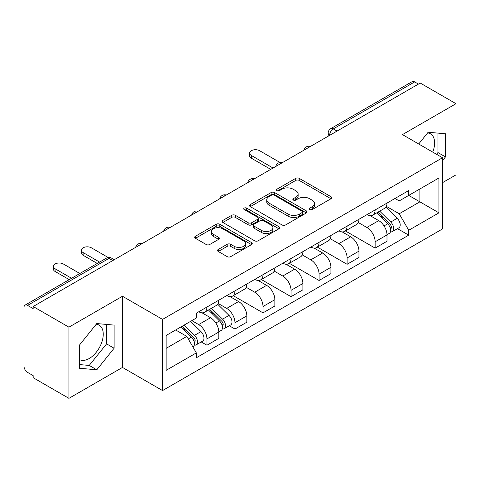 <?xml version="1.0" encoding="UTF-8"?>
<svg xmlns="http://www.w3.org/2000/svg" width="480" height="480" viewBox="0 0 480 480"><rect width="100%" height="100%" fill="white"/><g stroke="black" fill="none" stroke-linecap="round" stroke-linejoin="round"><path stroke-width="0.72" d="M309.774 209.55A1.746 1.008 0 0 0 312.246 209.55L330.984 198.732A2.496 1.44 0 0 0 331.716 197.712A2.496 1.44 0 0 0 330.984 196.692L299.238 178.362A2.496 1.44 0 0 0 295.71 178.362L276.966 189.18A1.746 1.008 0 0 0 276.456 189.894A1.746 1.008 0 0 0 276.966 190.608A1.746 1.008 0 0 0 279.438 190.608L281.862 189.21A7.98 4.608 0 0 1 293.148 189.21L295.794 190.734A7.98 4.608 0 0 1 298.134 193.992A7.98 4.608 0 0 1 295.794 197.25L293.37 198.654A1.746 1.008 0 0 0 292.86 199.368A1.746 1.008 0 0 0 293.37 200.076A1.746 1.008 0 0 0 295.842 200.076L298.266 198.678A7.98 4.608 0 0 1 309.552 198.678L312.198 200.208A7.98 4.608 0 0 1 314.538 203.466A7.98 4.608 0 0 1 312.198 206.724L309.774 208.122A1.746 1.008 0 0 0 309.264 208.836A1.746 1.008 0 0 0 309.774 209.55L309.774 208.122M427.584 132.942A19.824 11.442 -60 0 1 430.512 133.836A19.824 11.442 -60 0 1 432.732 152.1M96.216 324.252A19.824 11.442 -60 0 1 99.144 325.152A19.824 11.442 -60 0 1 102.18 341.034A19.824 11.442 -60 0 1 89.232 358.506A19.824 11.442 -60 0 1 79.44 359.55M218.274 249.444A2.496 1.44 0 0 0 217.542 250.464A2.496 1.44 0 0 0 218.274 251.478L227.178 256.626A2.496 1.44 0 0 0 230.706 256.626L251.52 244.608A2.496 1.44 0 0 0 252.252 243.588A2.496 1.44 0 0 0 251.52 242.568L219.774 224.238A2.496 1.44 0 0 0 216.246 224.238L195.432 236.256A2.496 1.44 0 0 0 194.7 237.276A2.496 1.44 0 0 0 195.432 238.29L206.19 244.506A2.496 1.44 0 0 0 209.718 244.506L218.628 239.364A2.496 1.44 0 0 0 219.354 238.344A2.496 1.44 0 0 0 218.628 237.324L213.288 234.246A6.672 3.852 0 0 1 211.338 231.522A6.672 3.852 0 0 1 215.454 227.964A6.672 3.852 0 0 1 222.726 228.798L243.63 240.864A6.672 3.852 0 0 1 245.586 243.588A6.672 3.852 0 0 1 241.464 247.146A6.672 3.852 0 0 1 234.192 246.312L230.706 244.302A2.496 1.44 0 0 0 227.178 244.302L218.274 249.444L218.274 251.478M162.552 319.392L122.478 296.256L68.928 327.168L33.162 306.522L420.24 83.052L456 103.698L402.45 134.61L442.524 157.746L162.552 319.392L162.552 390.564L442.524 228.924L442.524 157.746M282.036 224.952A2.496 1.44 0 0 0 285.564 224.952L306.378 212.934A2.496 1.44 0 0 0 307.11 211.92A2.496 1.44 0 0 0 306.378 210.9L274.626 192.57A2.496 1.44 0 0 0 271.104 192.57L250.29 204.582A2.496 1.44 0 0 0 249.558 205.602A2.496 1.44 0 0 0 250.29 206.622L282.036 224.952M244.902 209.928A1.746 1.008 0 0 1 246.672 210.174L246.672 208.098L278.952 226.734A2.496 1.44 0 0 1 279.684 227.754A2.496 1.44 0 0 1 278.952 228.774L258.138 240.786A2.496 1.44 0 0 1 254.61 240.786L222.858 222.456L222.858 220.422A2.496 1.44 0 0 0 222.126 221.436A2.496 1.44 0 0 0 222.858 222.456M222.858 220.422L231.768 215.28A2.496 1.44 0 0 1 235.296 215.28L248.172 222.714A2.496 1.44 0 0 0 251.7 222.714L257.61 219.3A2.496 1.44 0 0 0 258.336 218.28A2.496 1.44 0 0 0 257.61 217.266L244.2 209.526A1.746 1.008 0 0 1 243.69 208.812A1.746 1.008 0 0 1 244.77 207.882A1.746 1.008 0 0 1 246.672 208.098M68.928 327.168L68.928 398.346L33.162 377.7L33.162 375.624L27.594 372.408A5.082 2.934 -120 0 1 24 366.18L24 307.458A5.082 2.934 -120 0 1 25.05 305.13L106.458 258.132A5.082 2.934 60 0 1 108.996 258.384L27.594 305.382A5.082 2.934 -120 0 0 25.05 305.13M442.524 182.652L456 174.87L456 103.698M68.928 398.346L122.478 367.428L162.552 390.564M33.162 306.522L33.162 308.598L27.594 305.382M337.038 131.088L333.264 128.904A5.082 2.934 60 0 0 330.726 128.652L412.128 81.654A5.082 2.934 60 0 1 414.666 81.906L333.264 128.904A5.082 2.934 120 0 0 329.67 135.132L329.67 135.336M418.44 84.084L414.666 81.906M375.132 209.934A11.688 6.75 60 0 1 372.714 215.184L384.576 208.338A11.688 6.75 -120 0 0 386.994 203.088M358.302 222.522L366.87 227.466A11.688 6.75 60 0 1 375.132 241.788L386.994 234.936A11.688 6.75 -120 0 0 378.726 220.62L370.242 215.718M386.994 234.936L386.994 241.266L375.132 248.112L345.402 230.952M372.714 215.184A11.688 6.75 60 0 1 366.96 214.656M375.132 241.788L375.132 248.112M347.1 226.122A11.688 6.75 60 0 1 344.682 231.366L356.538 224.52A11.688 6.75 -120 0 0 358.962 219.27M317.37 247.134L347.1 264.3L358.962 257.454L358.962 251.124A11.688 6.75 -120 0 0 350.694 236.808L342.204 231.906M344.682 231.366A11.688 6.75 60 0 1 338.928 230.838M330.27 238.71L338.838 243.654A11.688 6.75 60 0 1 347.1 257.97L347.1 264.3M319.068 242.304A11.688 6.75 60 0 1 316.65 247.554L328.506 240.702A11.688 6.75 -120 0 0 330.93 235.458M289.338 263.322L319.068 280.482L330.93 273.636L330.93 267.306A11.688 6.75 -120 0 0 322.662 252.99L314.172 248.088M316.65 247.554A11.688 6.75 60 0 1 310.89 247.026M302.238 254.892L310.8 259.836A11.688 6.75 60 0 1 319.068 274.158L319.068 280.482M291.036 258.492A11.688 6.75 60 0 1 288.612 263.736L300.474 256.89A11.688 6.75 -120 0 0 302.892 251.64M261.306 279.504L291.036 296.67L302.898 289.824L302.898 283.494A11.688 6.75 -120 0 0 294.63 269.178L286.14 264.276M288.612 263.736A11.688 6.75 60 0 1 282.858 263.208M274.2 271.08L282.768 276.024A11.688 6.75 60 0 1 291.036 290.34L291.036 296.67M263.004 274.674A11.688 6.75 60 0 1 260.58 279.924L272.442 273.072A11.688 6.75 -120 0 0 274.86 267.828M233.268 295.692L263.004 312.852L274.86 306.006L274.86 299.676A11.688 6.75 -120 0 0 266.598 285.36L258.108 280.458M260.58 279.924A11.688 6.75 60 0 1 254.826 279.396M246.168 287.262L254.736 292.206A11.688 6.75 60 0 1 263.004 306.528L263.004 312.852M234.966 290.862A11.688 6.75 60 0 1 232.548 296.106L244.41 289.26A11.688 6.75 -120 0 0 246.828 284.01M229.284 325.758L234.966 329.04L246.828 322.194L246.828 315.864A11.688 6.75 -120 0 0 238.56 301.548L230.076 296.646M232.548 296.106A11.688 6.75 60 0 1 226.794 295.578M218.136 303.45L226.704 308.394A11.688 6.75 60 0 1 234.966 322.71L234.966 329.04M206.934 307.044A11.688 6.75 60 0 1 204.516 312.294L216.372 305.442A11.688 6.75 -120 0 0 218.796 300.198M201.246 341.94L206.934 345.222L218.796 338.376L218.796 332.046A11.688 6.75 -120 0 0 210.528 317.73L202.038 312.828M204.516 312.294A11.688 6.75 60 0 1 198.762 311.766M191.838 320.634L198.666 324.576A11.688 6.75 60 0 1 206.934 338.898L206.934 345.222M394.992 198.468L399.216 200.91L438.93 177.978L419.88 188.976L419.88 201.84L399.216 213.774L386.334 206.34M166.146 348.336L186.81 336.408L196.332 352.902L166.146 370.332L166.146 335.472L196.332 318.042L196.332 313.164L408.738 190.536L408.738 195.408L438.93 212.838L408.738 230.268L399.216 213.774M438.93 177.978L438.93 212.838M196.332 352.902L196.332 357.78L408.738 235.146L408.738 230.268M442.524 160.602L445.488 156.912L445.488 133.788L428.148 132.24L418.698 143.994M122.478 296.256L122.478 367.428M79.44 368.25L96.78 369.798L114.12 348.228L114.12 325.104L96.78 323.556L79.44 345.126L79.44 368.25M186.81 336.408L175.668 329.97M397.482 228.648L408.738 235.146M436.542 154.296L437.94 152.556L437.94 133.116M437.94 152.556L445.488 156.912M79.44 364.566L89.232 365.442L106.572 343.866L106.572 324.432M89.232 365.442L96.78 369.798M106.572 343.866L114.12 348.228M310.47 209.796L312.198 208.8A7.98 4.608 0 0 0 314.538 205.542L314.538 203.466M298.134 193.992L298.134 196.068A7.98 4.608 0 0 1 295.794 199.326L294.066 200.328M330.954 198.75L299.238 180.438A2.496 1.44 0 0 0 295.71 180.438L277.662 190.854M306.348 212.952L274.626 194.646A2.496 1.44 0 0 0 271.104 194.646L250.32 206.64M301.968 212.628A1.746 1.008 0 0 0 302.478 211.92A1.746 1.008 0 0 0 301.968 211.206L274.098 195.114A1.746 1.008 0 0 0 271.632 195.114L269.07 196.59A7.98 4.608 0 0 0 266.736 199.848A7.98 4.608 0 0 0 269.07 203.106L288.12 214.104A7.98 4.608 0 0 0 299.412 214.104L301.968 212.628L301.968 214.704A1.746 1.008 0 0 0 302.478 213.99L302.478 211.92M266.736 199.848L266.736 201.924A7.98 4.608 0 0 0 269.07 205.182L269.07 203.106M301.968 214.704L299.412 216.18A7.98 4.608 0 0 1 288.12 216.18L269.07 205.182M222.894 222.474L231.768 217.35L231.768 215.28M258.336 218.28L258.336 220.356A2.496 1.44 0 0 1 257.61 221.376L251.7 224.784A2.496 1.44 0 0 1 248.172 224.784L235.296 217.35A2.496 1.44 0 0 0 231.768 217.35M246.672 210.174L278.916 228.792M261.534 230.424A6.672 3.852 0 0 0 268.806 231.264A6.672 3.852 0 0 0 272.922 227.7A6.672 3.852 0 0 0 270.966 224.976L263.604 220.728A2.496 1.44 0 0 0 260.076 220.728L254.166 224.136A2.496 1.44 0 0 0 253.44 225.156A2.496 1.44 0 0 0 254.166 226.176L261.534 230.424L261.534 232.5A6.672 3.852 0 0 0 268.806 233.334A6.672 3.852 0 0 0 272.922 229.776L272.922 227.7M253.44 225.156L253.44 227.232A2.496 1.44 0 0 0 254.166 228.252L254.166 226.176M261.534 232.5L254.166 228.252M245.586 243.588L245.586 245.664A6.672 3.852 0 0 1 241.464 249.222A6.672 3.852 0 0 1 234.192 248.388L230.706 246.378A2.496 1.44 0 0 0 227.178 246.378L218.304 251.502M211.338 231.522L211.338 233.598A6.672 3.852 0 0 0 213.288 236.322L213.288 234.246M218.592 239.382L213.288 236.322M251.49 244.626L219.774 226.314A2.496 1.44 0 0 0 216.246 226.314L195.462 238.314M376.644 212.916L387.684 223.806A6.354 3.666 60 0 1 389.364 233.334L386.994 234.702M378.846 215.088L383.526 217.788M280.002 162.48L259.59 150.696A5.844 3.372 -0 0 0 253.218 149.964A5.844 3.372 -0 0 0 249.612 153.078A5.844 3.372 -0 0 0 251.322 155.466L273.066 168.018M377.868 212.208L389.964 224.136A3.048 1.758 60 0 1 390.768 228.708A3.048 1.758 60 0 1 390.486 228.822M379.698 211.152L390.744 222.042A6.354 3.666 60 0 1 392.418 231.57A6.354 3.666 60 0 1 390.498 231.774M385.878 207.132L397.212 218.31A6.354 3.666 60 0 1 398.886 227.838L392.418 231.57M270.726 169.368L251.322 158.166A5.844 3.372 180 0 1 249.612 155.778L249.612 153.078M208.446 310.02L219.486 320.916A6.354 3.666 60 0 1 221.166 330.444L218.79 331.812M210.648 312.198L215.328 314.898M108.21 257.514L91.386 247.806A5.844 3.372 -0 0 0 85.02 247.074A5.844 3.372 -0 0 0 81.408 250.188A5.844 3.372 -0 0 0 83.124 252.576L99.6 262.092M209.67 309.318L221.76 321.246A3.048 1.758 60 0 1 222.564 325.818A3.048 1.758 60 0 1 222.288 325.926M211.5 308.262L222.54 319.152A6.354 3.666 60 0 1 224.22 328.68A6.354 3.666 60 0 1 222.3 328.884M217.68 304.236L229.014 315.42A6.354 3.666 60 0 1 230.688 324.942L224.22 328.68M97.266 263.442L83.124 255.276A5.844 3.372 180 0 1 81.408 252.888L81.408 250.188M181.068 326.856L191.454 337.104A6.354 3.666 60 0 1 193.128 346.626L192.816 346.812M182.61 328.38L187.296 331.086M79.836 273.504L63.354 263.988A5.844 3.372 -0 0 0 56.982 263.256A5.844 3.372 -0 0 0 53.376 266.376A5.844 3.372 -0 0 0 55.086 268.758L71.568 278.274M182.292 326.148L193.728 337.434A3.048 1.758 60 0 1 194.532 342.006A3.048 1.758 60 0 1 194.256 342.114M184.122 325.092L194.508 335.34A6.354 3.666 60 0 1 196.182 344.862A6.354 3.666 60 0 1 194.268 345.066M190.59 321.354L200.976 331.602A6.354 3.666 60 0 1 202.656 341.13L196.182 344.862M69.234 279.624L55.086 271.458A5.844 3.372 180 0 1 53.376 269.07L53.376 266.376M329.85 135.234L329.67 135.132A5.082 2.934 0 0 1 328.182 133.056L328.182 136.2M234.966 322.71L246.828 315.864M263.004 306.528L274.86 299.676M291.036 290.34L302.898 283.494M319.068 274.158L330.93 267.306M347.1 257.97L358.962 251.124M206.934 338.898L218.796 332.046M198.666 324.576L210.528 317.73M226.704 308.394L238.56 301.548M254.736 292.206L266.598 285.36M282.768 276.024L294.63 269.178M310.8 259.836L322.662 252.99M338.838 243.654L350.694 236.808M366.87 227.466L378.726 220.62M309.948 146.724A5.082 2.934 120 0 0 307.704 148.02M281.916 162.912A5.082 2.934 120 0 0 279.672 164.208M253.878 179.094A5.082 2.934 120 0 0 251.634 180.39M225.846 195.282A5.082 2.934 120 0 0 223.602 196.578M197.814 211.464A5.082 2.934 120 0 0 195.57 212.76M169.782 227.652A5.082 2.934 120 0 0 167.538 228.948M141.75 243.834A5.082 2.934 120 0 0 139.506 245.13M112.77 260.562L108.996 258.384A5.082 2.934 120 0 1 111.54 258.132A5.082 5.082 0 0 0 106.458 258.132M312.198 208.8L312.198 206.724M293.37 200.076L293.37 198.654M295.794 199.326L295.794 197.25M276.966 190.608L276.966 189.18M295.71 180.438L295.71 178.362M299.238 180.438L299.238 178.362M330.984 198.732L330.984 196.692M250.29 206.622L250.29 204.582M271.104 194.646L271.104 192.57M274.626 194.646L274.626 192.57M306.378 212.934L306.378 210.9M288.12 216.18L288.12 214.104M299.412 216.18L299.412 214.104M235.296 217.35L235.296 215.28M248.172 224.784L248.172 222.714M251.7 224.784L251.7 222.714M257.61 221.376L257.61 219.3M278.952 228.774L278.952 226.734M227.178 246.378L227.178 244.302M230.706 246.378L230.706 244.302M234.192 248.388L234.192 246.312M218.628 239.364L218.628 237.324M195.432 238.29L195.432 236.256M216.246 226.314L216.246 224.238M219.774 226.314L219.774 224.238M251.52 244.608L251.52 242.568M387.684 223.806L384.036 225.918M391.398 227.316L390.252 227.976M397.212 218.31L390.744 222.042M251.322 158.166L251.322 155.466M219.486 320.916L215.838 323.022M223.2 324.42L222.054 325.086M229.014 315.42L222.54 319.152M83.124 255.276L83.124 252.576M191.454 337.104L188.274 338.94M195.162 340.608L194.022 341.268M200.976 331.602L194.508 335.34M55.086 271.458L55.086 268.758M310.38 146.478A5.082 5.082 0 0 0 303.858 150.24M282.348 162.66A5.082 5.082 0 0 0 275.826 166.428M254.31 178.848A5.082 5.082 0 0 0 247.788 182.61M226.278 195.03A5.082 5.082 0 0 0 219.756 198.798M198.246 211.218A5.082 5.082 0 0 0 191.724 214.98M170.214 227.4A5.082 5.082 0 0 0 163.692 231.168M142.182 243.588A5.082 5.082 0 0 0 135.66 247.35M114.258 259.704L111.54 258.132M330.726 128.652A5.082 5.082 0 0 0 328.182 133.056"/></g></svg>
